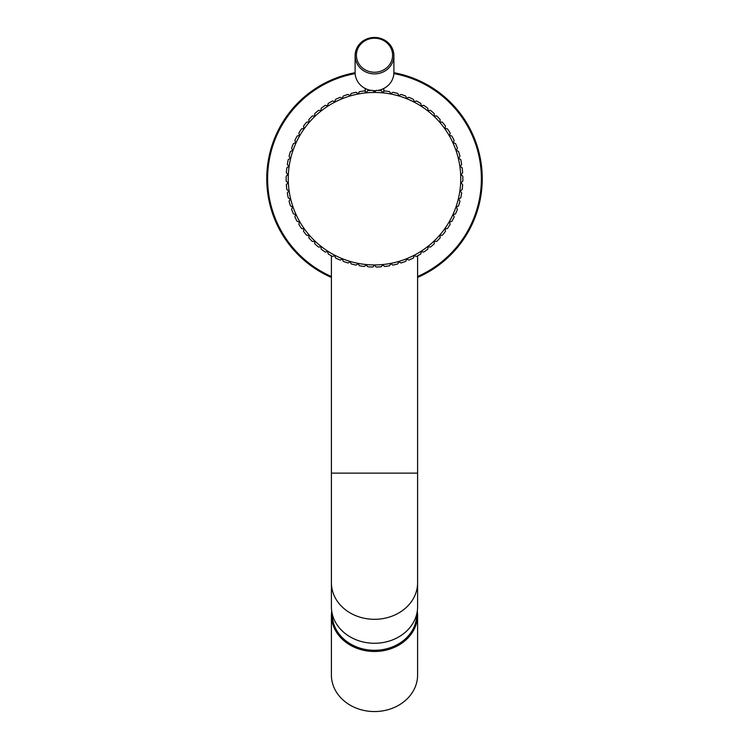 <?xml version="1.0" encoding="UTF-8"?>
<svg xmlns="http://www.w3.org/2000/svg" width="749" height="749" viewBox="0 0 749 749"><rect width="100%" height="100%" fill="white"/><g stroke="black" fill="none" stroke-linecap="round" stroke-linejoin="round"><path stroke-width="1.12" d="M331.404 582.769A43.096 36.551 180 0 0 374.5 619.311A43.096 36.551 180 0 0 417.596 582.769L417.596 606.718A43.096 36.551 180 0 1 374.5 643.269A43.096 36.551 180 0 1 331.404 606.718L331.404 473.125L417.596 473.125L417.596 255.821M417.596 614.938L417.596 674.999A43.096 36.551 180 0 1 374.5 711.55A43.096 36.551 0 0 1 331.404 674.999L331.404 614.938A43.096 36.551 180 0 0 374.5 651.49A43.096 36.551 180 0 0 417.596 614.938L417.324 610.828M460.747 178.702A86.247 86.247 0 0 1 374.5 264.94A86.247 86.247 0 0 1 288.253 178.702A86.247 86.247 0 0 1 374.5 92.455A86.247 86.247 0 0 1 460.747 178.702M462.807 181.202L461.019 182.822L462.648 184.61A88.345 88.345 0 0 1 462.17 189.581L460.242 191.023L461.684 192.961A88.345 88.345 0 0 1 460.738 197.867L458.678 199.122L459.933 201.181A88.345 88.345 0 0 1 458.528 205.975L456.356 207.033L457.414 209.205A88.345 88.345 0 0 1 455.551 213.84L453.295 214.682L454.137 216.948A88.345 88.345 0 0 1 451.844 221.386L449.512 222.013L450.14 224.344A88.345 88.345 0 0 1 447.443 228.548L445.056 228.941L445.458 231.329A88.345 88.345 0 0 1 442.369 235.252L439.963 235.429L440.14 237.836A88.345 88.345 0 0 1 436.686 241.45L434.28 241.393L434.214 243.809A88.345 88.345 0 0 1 430.441 247.076L428.044 246.786L427.763 249.183A88.345 88.345 0 0 1 423.691 252.085L421.331 251.57L420.816 253.93A88.345 88.345 0 0 1 416.491 256.43L414.188 255.69L413.457 257.993A88.345 88.345 0 0 1 408.917 260.062L406.698 259.117L405.743 261.335A88.345 88.345 0 0 1 401.024 262.974L398.908 261.813L397.747 263.929A88.345 88.345 0 0 1 392.897 265.109L390.894 263.751L389.536 265.755A88.345 88.345 0 0 1 384.593 266.466L382.73 264.931L381.194 266.794A88.345 88.345 0 0 1 376.204 267.028L374.5 265.324L372.796 267.028A88.345 88.345 0 0 1 367.806 266.794L366.27 264.931L364.407 266.466A88.345 88.345 0 0 1 359.464 265.755L358.106 263.751L356.103 265.109A88.345 88.345 0 0 1 351.253 263.929L350.092 261.813L347.976 262.974A88.345 88.345 0 0 1 343.257 261.335L342.302 259.117L340.083 260.062A88.345 88.345 0 0 1 335.543 257.993L334.812 255.69L332.509 256.43A88.345 88.345 0 0 1 328.184 253.93L327.669 251.57L325.309 252.085A88.345 88.345 0 0 1 321.237 249.183L320.956 246.786L318.559 247.076A88.345 88.345 0 0 1 314.786 243.809L314.72 241.393L312.314 241.45A88.345 88.345 0 0 1 308.86 237.836L309.037 235.429L306.631 235.252A88.345 88.345 0 0 1 303.542 231.329L303.944 228.941L301.557 228.548A88.345 88.345 0 0 1 298.86 224.344L299.488 222.013L297.156 221.386A88.345 88.345 0 0 1 294.863 216.948L295.705 214.682L293.449 213.84A88.345 88.345 0 0 1 291.586 209.205L292.644 207.033L290.472 205.975A88.345 88.345 0 0 1 289.067 201.181L290.322 199.122L288.262 197.867A88.345 88.345 0 0 1 287.316 192.961L288.758 191.023L286.83 189.581A88.345 88.345 0 0 1 286.352 184.61L287.981 182.822L286.193 181.202A88.345 88.345 0 0 1 286.193 176.202L287.981 174.583L286.352 172.794A88.345 88.345 0 0 1 286.83 167.823L288.758 166.372L287.316 164.443A88.345 88.345 0 0 1 288.262 159.537L290.322 158.282L289.067 156.213A88.345 88.345 0 0 1 290.472 151.42L292.644 150.371L291.586 148.199A88.345 88.345 0 0 1 293.449 143.565L295.705 142.713L294.863 140.456A88.345 88.345 0 0 1 297.156 136.018L299.488 135.391L298.86 133.06A88.345 88.345 0 0 1 301.557 128.856L303.944 128.453L303.542 126.075A88.345 88.345 0 0 1 306.631 122.143L309.037 121.975L308.86 119.568A88.345 88.345 0 0 1 312.314 115.955L314.72 116.011L314.786 113.595A88.345 88.345 0 0 1 318.559 110.328L320.956 110.609L321.237 108.212A88.345 88.345 0 0 1 325.309 105.319L327.669 105.834L328.184 103.474A88.345 88.345 0 0 1 332.509 100.975L334.812 101.705L335.543 99.411A88.345 88.345 0 0 1 340.083 97.333L342.302 98.288L343.257 96.069A88.345 88.345 0 0 1 347.976 94.43L350.092 95.591L351.253 93.466A88.345 88.345 0 0 1 356.103 92.296L358.106 93.644L359.464 91.65A88.345 88.345 0 0 1 364.407 90.938L366.27 92.473L367.806 90.61A88.345 88.345 0 0 1 372.796 90.376L374.5 92.08L376.204 90.376A88.345 88.345 0 0 1 381.194 90.61L382.73 92.473L384.593 90.938A88.345 88.345 0 0 1 389.536 91.65L390.894 93.644L392.897 92.296A88.345 88.345 0 0 1 397.747 93.466L398.908 95.591L401.024 94.43A88.345 88.345 0 0 1 405.743 96.069L406.698 98.288L408.917 97.333A88.345 88.345 0 0 1 413.457 99.411L414.188 101.705L416.491 100.975A88.345 88.345 0 0 1 420.816 103.474L421.331 105.834L423.691 105.319A88.345 88.345 0 0 1 427.763 108.212L428.044 110.609L430.441 110.328A88.345 88.345 0 0 1 434.214 113.595L434.28 116.011L436.686 115.955A88.345 88.345 0 0 1 440.14 119.568L439.963 121.975L442.369 122.143A88.345 88.345 0 0 1 445.458 126.075L445.056 128.453L447.443 128.856A88.345 88.345 0 0 1 450.14 133.06L449.512 135.391L451.844 136.018A88.345 88.345 0 0 1 454.137 140.456L453.295 142.713L455.551 143.565A88.345 88.345 0 0 1 457.414 148.199L456.356 150.371L458.528 151.42A88.345 88.345 0 0 1 459.933 156.213L458.678 158.282L460.738 159.537A88.345 88.345 0 0 1 461.684 164.443L460.242 166.372L462.17 167.823A88.345 88.345 0 0 1 462.648 172.794L461.019 174.583L462.807 176.202A88.345 88.345 0 0 1 462.807 181.202M482.234 178.702A107.734 107.734 0 0 0 393.89 72.719A107.734 107.734 0 0 1 417.596 277.439M331.404 277.439A107.734 107.734 0 0 1 355.11 72.719A107.734 107.734 0 0 0 266.766 178.702M392.598 55.229A18.098 17.012 180 0 1 374.5 72.241A18.098 17.012 180 0 1 356.402 55.229A18.098 17.012 180 0 1 374.5 38.227A18.098 17.012 180 0 1 392.598 55.229M355.11 55.669A19.39 18.219 180 0 1 374.5 37.45A19.39 18.219 180 0 1 393.89 55.669A19.39 18.219 180 0 1 374.5 73.898A19.39 18.219 180 0 1 355.11 55.669L355.11 72.475A19.39 18.219 180 0 0 371.12 90.423M393.89 55.669L393.89 72.475A19.39 18.219 180 0 1 377.88 90.423M375.932 90.648A19.39 18.219 180 0 1 373.068 90.648M416.725 614.011A42.234 35.812 180 0 1 374.5 650.301A42.234 35.812 180 0 1 332.275 614.011M393.852 73.589A106.873 106.873 0 0 1 417.596 276.503M331.404 276.503A106.873 106.873 0 0 1 355.148 73.589M331.404 255.821L331.404 473.125M417.596 582.769L417.596 473.125M331.676 610.828L331.404 614.938M383.769 88.485L383.769 91.621M365.231 88.485L365.231 91.621"/></g></svg>
